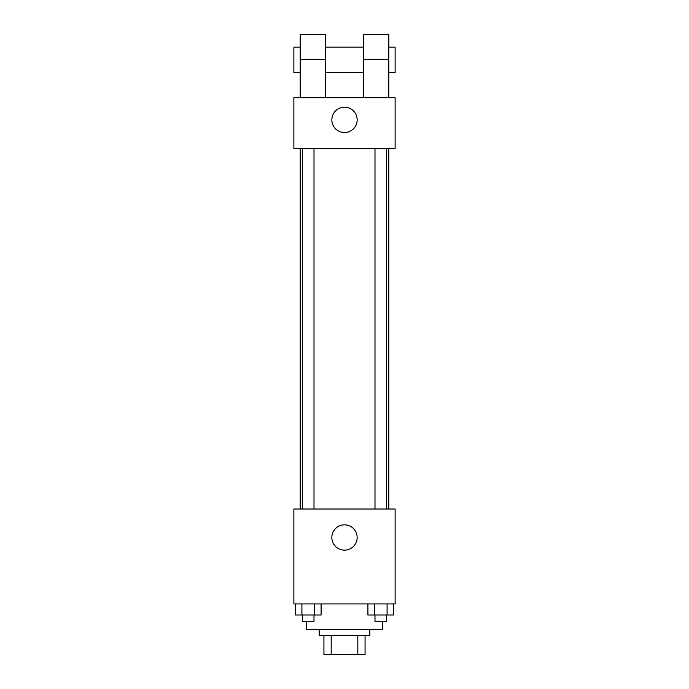 <?xml version="1.0" encoding="UTF-8"?>
<svg xmlns="http://www.w3.org/2000/svg" width="689" height="689" viewBox="0 0 689 689"><rect width="100%" height="100%" fill="white"/><g stroke="black" fill="none" stroke-linecap="round" stroke-linejoin="round"><path stroke-width="1.03" d="M357.815 635.568L357.815 654.55L323.933 654.55L323.933 635.568M357.815 654.55L365.067 654.55L365.067 635.568L365.067 654.55M369.812 629.238L369.812 635.568L319.188 635.568L319.188 629.238M331.185 635.568L331.185 654.55M306.536 621.332L306.536 629.238L382.464 629.238L382.464 621.332M395.124 603.926L293.876 603.926L293.876 509.016L395.124 509.016L395.124 603.926M357.152 537.489A12.652 12.652 0 0 1 338.17 548.453A12.652 12.652 0 0 1 338.17 526.534A12.652 12.652 0 0 1 357.152 537.489M388.794 148.342L388.794 509.016M374.997 509.016L374.997 148.342M314.003 148.342L314.003 509.016M395.124 148.342L293.876 148.342L293.876 97.726L395.124 97.726L395.124 148.342L293.876 148.342M393.479 603.926L393.479 615.001L367.909 615.001L367.909 603.926M387.089 603.926L387.089 615.001M374.299 603.926L374.299 615.001M386.391 615.001L386.391 621.332L374.997 621.332L374.997 615.001M321.091 603.926L321.091 615.001L295.521 615.001L295.521 603.926M314.701 603.926L314.701 615.001M301.911 603.926L301.911 615.001M314.003 615.001L314.003 621.332L302.609 621.332L302.609 615.001M331.848 119.869A12.652 12.652 0 0 1 350.83 108.914A12.652 12.652 0 0 1 350.83 130.832A12.652 12.652 0 0 1 331.848 119.869M363.482 97.726L363.482 59.762L388.794 59.762L388.794 34.45L363.482 34.45L363.482 59.762M363.482 47.102L325.518 47.102M300.206 97.726L300.206 59.762L325.518 59.762L325.518 97.726M325.518 59.762L325.518 34.45L300.206 34.45L300.206 59.762M388.794 97.726L388.794 59.762M388.794 72.414L395.124 72.414L395.124 47.102L388.794 47.102M300.206 47.102L293.876 47.102L293.876 72.414L300.206 72.414M300.206 148.342L300.206 509.016M386.391 509.016L386.391 148.342M302.609 148.342L302.609 509.016M363.482 72.414L325.518 72.414"/></g></svg>
